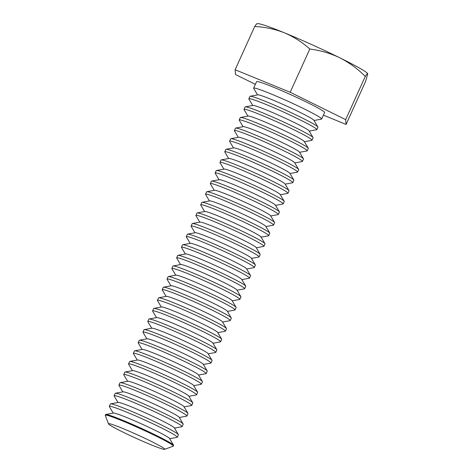 <?xml version="1.0" encoding="UTF-8"?>
<svg xmlns="http://www.w3.org/2000/svg" width="473" height="473" viewBox="0 0 473 473"><rect width="100%" height="100%" fill="white"/><g stroke="black" fill="none" stroke-linecap="round" stroke-linejoin="round"><path stroke-width="0.71" d="M365.28 76.384C366.776 74.013 367.592 73.173 367.722 73.865L365.688 81.196L346.082 124.429L345.668 119.616L365.28 76.384C357.671 68.78 349.169 62.578 339.774 57.783C330.278 53.266 320.286 50.351 309.797 49.038L290.186 92.27L235.116 69.738L254.722 26.506C265.187 27.038 275.115 29.155 284.498 32.844C293.875 36.859 302.306 42.257 309.797 49.038M256.975 23.715L257.643 23.65A60.674 3.648 -155.6 0 1 284.498 32.844A60.674 3.648 24.4 0 1 339.774 57.783A60.674 3.648 -155.6 0 1 367.556 73.51L367.722 73.865M345.668 119.616L290.186 92.27M235.116 69.738L235.53 74.551L255.379 84.336M257.164 23.987C257.034 23.301 256.224 24.141 254.722 26.506M323.402 115.146L346.082 124.429M257.549 94.878L253.688 88.392A37.337 2.247 24.4 0 1 253.646 88.161L256.597 81.658A37.337 2.247 24.4 0 1 291.528 95.038A37.337 2.247 24.4 0 1 324.602 112.509L321.652 119.013A37.337 2.247 24.4 0 1 321.445 119.131L314.025 120.497M253.646 88.161A37.337 2.247 24.4 0 1 288.577 101.541A37.337 2.247 24.4 0 1 321.652 119.013M252.736 105.485L248.881 98.999A37.337 2.247 24.4 0 1 248.833 98.768L249.921 96.368A37.337 2.247 24.4 0 1 250.128 96.25L257.82 94.831A30.893 1.857 24.4 0 1 286.555 105.999A30.893 1.857 24.4 0 1 313.883 120.26L317.886 126.983A37.337 2.247 24.4 0 1 317.927 127.219L316.839 129.62A37.337 2.247 24.4 0 1 316.632 129.738L309.212 131.104M250.128 96.25A37.337 2.247 24.4 0 1 284.852 109.748A37.337 2.247 24.4 0 1 317.886 126.983M248.833 98.768A37.337 2.247 24.4 0 1 283.765 112.148A37.337 2.247 24.4 0 1 316.839 129.62M247.923 116.092L244.068 109.606A37.337 2.247 24.4 0 1 244.021 109.375L245.109 106.975A37.337 2.247 24.4 0 1 245.316 106.857L253.014 105.438A30.893 1.857 24.4 0 1 281.742 116.606A30.893 1.857 24.4 0 1 309.07 130.867L313.073 137.59A37.337 2.247 24.4 0 1 313.12 137.826L312.026 140.227A37.337 2.247 24.4 0 1 311.825 140.345L304.405 141.711M245.316 106.857A37.337 2.247 24.4 0 1 280.04 120.355A37.337 2.247 24.4 0 1 313.073 137.59M244.021 109.375A37.337 2.247 24.4 0 1 278.952 122.755A37.337 2.247 24.4 0 1 312.026 140.227M243.11 126.699L239.255 120.213A37.337 2.247 24.4 0 1 239.208 119.982L240.296 117.582A37.337 2.247 24.4 0 1 240.503 117.464L248.201 116.045A30.893 1.857 24.4 0 1 276.93 127.213A30.893 1.857 24.4 0 1 304.257 141.474L308.26 148.197A37.337 2.247 24.4 0 1 308.307 148.433L307.219 150.834A37.337 2.247 24.4 0 1 307.012 150.952L299.592 152.318M240.503 117.464A37.337 2.247 24.4 0 1 275.233 130.962A37.337 2.247 24.4 0 1 308.26 148.197M239.208 119.982A37.337 2.247 24.4 0 1 274.139 133.362A37.337 2.247 24.4 0 1 307.219 150.834M238.303 137.306L234.442 130.82A37.337 2.247 24.4 0 1 234.395 130.589L235.489 128.189A37.337 2.247 24.4 0 1 235.69 128.071L243.388 126.652A30.893 1.857 24.4 0 1 272.117 137.82A30.893 1.857 24.4 0 1 299.45 152.081L303.447 158.804A37.337 2.247 24.4 0 1 303.495 159.04L302.407 161.441A37.337 2.247 24.4 0 1 302.2 161.559L294.78 162.925M235.69 128.071A37.337 2.247 24.4 0 1 270.42 141.569A37.337 2.247 24.4 0 1 303.447 158.804M234.395 130.589A37.337 2.247 24.4 0 1 269.332 143.969A37.337 2.247 24.4 0 1 302.407 161.441M233.491 147.913L229.63 141.433A37.337 2.247 24.4 0 1 229.588 141.196L230.676 138.796A37.337 2.247 24.4 0 1 230.883 138.678L238.575 137.259A30.893 1.857 24.4 0 1 267.31 148.427A30.893 1.857 24.4 0 1 294.638 162.688L298.634 169.411A37.337 2.247 24.4 0 1 298.682 169.647L297.594 172.048A37.337 2.247 24.4 0 1 297.387 172.166L289.967 173.532M230.883 138.678A37.337 2.247 24.4 0 1 265.607 152.176A37.337 2.247 24.4 0 1 298.634 169.411M229.588 141.196A37.337 2.247 24.4 0 1 264.519 154.576A37.337 2.247 24.4 0 1 297.594 172.048M228.678 158.52L224.823 152.04A37.337 2.247 24.4 0 1 224.776 151.803L225.863 149.403A37.337 2.247 24.4 0 1 226.07 149.285L233.763 147.866A30.893 1.857 24.4 0 1 262.497 159.034A30.893 1.857 24.4 0 1 289.825 173.295L293.828 180.018A37.337 2.247 24.4 0 1 293.869 180.254L292.781 182.655A37.337 2.247 24.4 0 1 292.574 182.773L285.154 184.139M226.07 149.285A37.337 2.247 24.4 0 1 260.794 162.783A37.337 2.247 24.4 0 1 293.828 180.018M224.776 151.803A37.337 2.247 24.4 0 1 259.707 165.183A37.337 2.247 24.4 0 1 292.781 182.655M223.865 169.127L220.01 162.647A37.337 2.247 24.4 0 1 219.963 162.41L221.051 160.01A37.337 2.247 24.4 0 1 221.258 159.892L228.956 158.473A30.893 1.857 24.4 0 1 257.684 169.641A30.893 1.857 24.4 0 1 285.012 183.902L289.015 190.625A37.337 2.247 24.4 0 1 289.062 190.861L287.968 193.262A37.337 2.247 24.4 0 1 287.767 193.38L280.347 194.746M221.258 159.892A37.337 2.247 24.4 0 1 255.982 173.39A37.337 2.247 24.4 0 1 289.015 190.625M219.963 162.41A37.337 2.247 24.4 0 1 254.894 175.79A37.337 2.247 24.4 0 1 287.968 193.262M219.052 179.734L215.197 173.254A37.337 2.247 24.4 0 1 215.15 173.017L216.238 170.617A37.337 2.247 24.4 0 1 216.445 170.499L224.143 169.08A30.893 1.857 24.4 0 1 252.872 180.248A30.893 1.857 24.4 0 1 280.199 194.509L284.202 201.232A37.337 2.247 24.4 0 1 284.249 201.468L283.161 203.869A37.337 2.247 24.4 0 1 282.955 203.987L275.534 205.353M216.445 170.499A37.337 2.247 24.4 0 1 251.175 183.997A37.337 2.247 24.4 0 1 284.202 201.232M215.15 173.017A37.337 2.247 24.4 0 1 250.081 186.397A37.337 2.247 24.4 0 1 283.161 203.869M214.245 190.341L210.384 183.861A37.337 2.247 24.4 0 1 210.337 183.625L211.431 181.224A37.337 2.247 24.4 0 1 211.632 181.106L219.33 179.687A30.893 1.857 24.4 0 1 248.059 190.856A30.893 1.857 24.4 0 1 275.392 205.116L279.389 211.839A37.337 2.247 24.4 0 1 279.437 212.075L278.349 214.476A37.337 2.247 24.4 0 1 278.142 214.594L270.722 215.96M211.632 181.106A37.337 2.247 24.4 0 1 246.362 194.604A37.337 2.247 24.4 0 1 279.389 211.839M210.337 183.625A37.337 2.247 24.4 0 1 245.274 197.005A37.337 2.247 24.4 0 1 278.349 214.476M209.433 200.948L205.572 194.468A37.337 2.247 24.4 0 1 205.53 194.232L206.618 191.831A37.337 2.247 24.4 0 1 206.825 191.713L214.517 190.294A30.893 1.857 24.4 0 1 243.252 201.463A30.893 1.857 24.4 0 1 270.58 215.723L274.577 222.446A37.337 2.247 24.4 0 1 274.624 222.682L273.536 225.083A37.337 2.247 24.4 0 1 273.329 225.201L265.909 226.567M206.825 191.713A37.337 2.247 24.4 0 1 241.549 205.211A37.337 2.247 24.4 0 1 274.577 222.446M205.53 194.232A37.337 2.247 24.4 0 1 240.461 207.612A37.337 2.247 24.4 0 1 273.536 225.083M204.62 211.555L200.765 205.075A37.337 2.247 24.4 0 1 200.718 204.839L201.805 202.438A37.337 2.247 24.4 0 1 202.012 202.32L209.705 200.901A30.893 1.857 24.4 0 1 238.439 212.07A30.893 1.857 24.4 0 1 265.767 226.331L269.77 233.053A37.337 2.247 24.4 0 1 269.811 233.29L268.723 235.69A37.337 2.247 24.4 0 1 268.516 235.808L261.096 237.174M202.012 202.32A37.337 2.247 24.4 0 1 236.737 215.818A37.337 2.247 24.4 0 1 269.77 233.053M200.718 204.839A37.337 2.247 24.4 0 1 235.649 218.219A37.337 2.247 24.4 0 1 268.723 235.69M199.807 222.162L195.952 215.682A37.337 2.247 24.4 0 1 195.905 215.446L196.993 213.045A37.337 2.247 24.4 0 1 197.2 212.927L204.898 211.508A30.893 1.857 24.4 0 1 233.627 222.677A30.893 1.857 24.4 0 1 260.954 236.938L264.957 243.66A37.337 2.247 24.4 0 1 265.004 243.897L263.91 246.297A37.337 2.247 24.4 0 1 263.709 246.415L256.289 247.781M197.2 212.927A37.337 2.247 24.4 0 1 231.924 226.425A37.337 2.247 24.4 0 1 264.957 243.66M195.905 215.446A37.337 2.247 24.4 0 1 230.836 228.826A37.337 2.247 24.4 0 1 263.91 246.297M194.994 232.769L191.139 226.289A37.337 2.247 24.4 0 1 191.092 226.053L192.18 223.652A37.337 2.247 24.4 0 1 192.387 223.534L200.085 222.115A30.893 1.857 24.4 0 1 228.814 233.284A30.893 1.857 24.4 0 1 256.141 247.545L260.144 254.267A37.337 2.247 24.4 0 1 260.191 254.504L259.103 256.904A37.337 2.247 24.4 0 1 258.897 257.022L251.476 258.394M192.387 223.534A37.337 2.247 24.4 0 1 227.117 237.032A37.337 2.247 24.4 0 1 260.144 254.267M191.092 226.053A37.337 2.247 24.4 0 1 226.023 239.433A37.337 2.247 24.4 0 1 259.103 256.904M190.187 243.376L186.327 236.896A37.337 2.247 24.4 0 1 186.279 236.66L187.373 234.259A37.337 2.247 24.4 0 1 187.574 234.141L195.272 232.722A30.893 1.857 24.4 0 1 224.001 243.891A30.893 1.857 24.4 0 1 251.334 258.152L255.331 264.874A37.337 2.247 24.4 0 1 255.379 265.111L254.291 267.511A37.337 2.247 24.4 0 1 254.084 267.629L246.664 269.001M187.574 234.141A37.337 2.247 24.4 0 1 222.304 247.639A37.337 2.247 24.4 0 1 255.331 264.874M186.279 236.66A37.337 2.247 24.4 0 1 221.216 250.04A37.337 2.247 24.4 0 1 254.291 267.511M185.375 253.983L181.514 247.503A37.337 2.247 24.4 0 1 181.472 247.267L182.56 244.866A37.337 2.247 24.4 0 1 182.767 244.748L190.459 243.329A30.893 1.857 24.4 0 1 219.194 254.498A30.893 1.857 24.4 0 1 246.522 268.759L250.519 275.481A37.337 2.247 24.4 0 1 250.566 275.718L249.478 278.118A37.337 2.247 24.4 0 1 249.271 278.236L241.851 279.608M182.767 244.748A37.337 2.247 24.4 0 1 217.491 258.246A37.337 2.247 24.4 0 1 250.519 275.481M181.472 247.267A37.337 2.247 24.4 0 1 216.403 260.647A37.337 2.247 24.4 0 1 249.478 278.118M180.562 264.59L176.707 258.11A37.337 2.247 24.4 0 1 176.66 257.874L177.747 255.473A37.337 2.247 24.4 0 1 177.954 255.355L185.647 253.936A30.893 1.857 24.4 0 1 214.381 265.105A30.893 1.857 24.4 0 1 241.709 279.366L245.712 286.088A37.337 2.247 24.4 0 1 245.753 286.325L244.665 288.725A37.337 2.247 24.4 0 1 244.458 288.843L237.038 290.215M177.954 255.355A37.337 2.247 24.4 0 1 212.679 268.853A37.337 2.247 24.4 0 1 245.712 286.088M176.66 257.874A37.337 2.247 24.4 0 1 211.591 271.254A37.337 2.247 24.4 0 1 244.665 288.725M175.749 275.197L171.894 268.717A37.337 2.247 24.4 0 1 171.847 268.481L172.935 266.08A37.337 2.247 24.4 0 1 173.142 265.962L180.84 264.543A30.893 1.857 24.4 0 1 209.569 275.712A30.893 1.857 24.4 0 1 236.896 289.973L240.899 296.695A37.337 2.247 24.4 0 1 240.946 296.932L239.852 299.332A37.337 2.247 24.4 0 1 239.651 299.45L232.231 300.822M173.142 265.962A37.337 2.247 24.4 0 1 207.866 279.46A37.337 2.247 24.4 0 1 240.899 296.695M171.847 268.481A37.337 2.247 24.4 0 1 206.778 281.861A37.337 2.247 24.4 0 1 239.852 299.332M170.936 285.804L167.081 279.324A37.337 2.247 24.4 0 1 167.034 279.088L168.122 276.687A37.337 2.247 24.4 0 1 168.329 276.569L176.027 275.15A30.893 1.857 24.4 0 1 204.756 286.319A30.893 1.857 24.4 0 1 232.083 300.58L236.086 307.302A37.337 2.247 24.4 0 1 236.133 307.539L235.046 309.939A37.337 2.247 24.4 0 1 234.839 310.057L227.418 311.429M168.329 276.569A37.337 2.247 24.4 0 1 203.059 290.067A37.337 2.247 24.4 0 1 236.086 307.302M167.034 279.088A37.337 2.247 24.4 0 1 201.965 292.468A37.337 2.247 24.4 0 1 235.046 309.939M166.129 296.411L162.269 289.931A37.337 2.247 24.4 0 1 162.221 289.695L163.315 287.294A37.337 2.247 24.4 0 1 163.516 287.176L171.214 285.757A30.893 1.857 24.4 0 1 199.943 296.926A30.893 1.857 24.4 0 1 227.276 311.187L231.273 317.909A37.337 2.247 24.4 0 1 231.321 318.146L230.233 320.546A37.337 2.247 24.4 0 1 230.026 320.664L222.606 322.036M163.516 287.176A37.337 2.247 24.4 0 1 198.246 300.674A37.337 2.247 24.4 0 1 231.273 317.909M162.221 289.695A37.337 2.247 24.4 0 1 197.158 303.075A37.337 2.247 24.4 0 1 230.233 320.546M161.317 307.018L157.456 300.538A37.337 2.247 24.4 0 1 157.414 300.302L158.502 297.901A37.337 2.247 24.4 0 1 158.709 297.783L166.401 296.364A30.893 1.857 24.4 0 1 195.136 307.533A30.893 1.857 24.4 0 1 222.464 321.794L226.461 328.516A37.337 2.247 24.4 0 1 226.508 328.753L225.42 331.153A37.337 2.247 24.4 0 1 225.213 331.271L217.793 332.643M158.709 297.783A37.337 2.247 24.4 0 1 193.433 311.281A37.337 2.247 24.4 0 1 226.461 328.516M157.414 300.302A37.337 2.247 24.4 0 1 192.345 313.682A37.337 2.247 24.4 0 1 225.42 331.153M156.504 317.625L152.649 311.145A37.337 2.247 24.4 0 1 152.602 310.909L153.69 308.508A37.337 2.247 24.4 0 1 153.896 308.39L161.589 306.971A30.893 1.857 24.4 0 1 190.323 318.14A30.893 1.857 24.4 0 1 217.651 332.401L221.654 339.123A37.337 2.247 24.4 0 1 221.695 339.36L220.607 341.76A37.337 2.247 24.4 0 1 220.4 341.878L212.98 343.25M153.896 308.39A37.337 2.247 24.4 0 1 188.621 321.888A37.337 2.247 24.4 0 1 221.654 339.123M152.602 310.909A37.337 2.247 24.4 0 1 187.533 324.289A37.337 2.247 24.4 0 1 220.607 341.76M151.691 328.232L147.836 321.752A37.337 2.247 24.4 0 1 147.789 321.516L148.877 319.115A37.337 2.247 24.4 0 1 149.084 318.997L156.782 317.578A30.893 1.857 24.4 0 1 185.511 328.747A30.893 1.857 24.4 0 1 212.838 343.008L216.841 349.73A37.337 2.247 24.4 0 1 216.888 349.967L215.794 352.367A37.337 2.247 24.4 0 1 215.593 352.486L208.173 353.857M149.084 318.997A37.337 2.247 24.4 0 1 183.808 332.495A37.337 2.247 24.4 0 1 216.841 349.73M147.789 321.516A37.337 2.247 24.4 0 1 182.72 334.896A37.337 2.247 24.4 0 1 215.794 352.367M146.878 338.839L143.023 332.359A37.337 2.247 24.4 0 1 142.976 332.123L144.064 329.722A37.337 2.247 24.4 0 1 144.271 329.604L151.969 328.185A30.893 1.857 24.4 0 1 180.698 339.354A30.893 1.857 24.4 0 1 208.025 353.615L212.028 360.337A37.337 2.247 24.4 0 1 212.075 360.574L210.988 362.974A37.337 2.247 24.4 0 1 210.781 363.093L203.36 364.464M144.271 329.604A37.337 2.247 24.4 0 1 179.001 343.102A37.337 2.247 24.4 0 1 212.028 360.337M142.976 332.123A37.337 2.247 24.4 0 1 177.907 345.503A37.337 2.247 24.4 0 1 210.988 362.974M142.071 349.452L138.211 342.966A37.337 2.247 24.4 0 1 138.163 342.73L139.257 340.329A37.337 2.247 24.4 0 1 139.458 340.211L147.156 338.792A30.893 1.857 24.4 0 1 175.885 349.961A30.893 1.857 24.4 0 1 203.219 364.222L207.215 370.944A37.337 2.247 24.4 0 1 207.263 371.181L206.175 373.581A37.337 2.247 24.4 0 1 205.968 373.7L198.548 375.071M139.458 340.211A37.337 2.247 24.4 0 1 174.188 353.709A37.337 2.247 24.4 0 1 207.215 370.944M138.163 342.73A37.337 2.247 24.4 0 1 173.1 356.11A37.337 2.247 24.4 0 1 206.175 373.581M137.259 360.059L133.398 353.573A37.337 2.247 24.4 0 1 133.356 353.337L134.444 350.936A37.337 2.247 24.4 0 1 134.651 350.818L142.343 349.399A30.893 1.857 24.4 0 1 171.078 360.568A30.893 1.857 24.4 0 1 198.406 374.829L202.403 381.551A37.337 2.247 24.4 0 1 202.45 381.788L201.362 384.188A37.337 2.247 24.4 0 1 201.155 384.307L193.735 385.678M134.651 350.818A37.337 2.247 24.4 0 1 169.375 364.316A37.337 2.247 24.4 0 1 202.403 381.551M133.356 353.337A37.337 2.247 24.4 0 1 168.287 366.717A37.337 2.247 24.4 0 1 201.362 384.188M132.446 370.666L128.591 364.18A37.337 2.247 24.4 0 1 128.544 363.944L129.632 361.543A37.337 2.247 24.4 0 1 129.839 361.425L137.531 360.006A30.893 1.857 24.4 0 1 166.265 371.175A30.893 1.857 24.4 0 1 193.593 385.436L197.596 392.158A37.337 2.247 24.4 0 1 197.637 392.395L196.549 394.795A37.337 2.247 24.4 0 1 196.342 394.914L188.922 396.285M129.839 361.425A37.337 2.247 24.4 0 1 164.563 374.923A37.337 2.247 24.4 0 1 197.596 392.158M128.544 363.944A37.337 2.247 24.4 0 1 163.475 377.324A37.337 2.247 24.4 0 1 196.549 394.795M127.633 381.273L123.778 374.787A37.337 2.247 24.4 0 1 123.731 374.551L124.819 372.15A37.337 2.247 24.4 0 1 125.026 372.032L132.724 370.613A30.893 1.857 24.4 0 1 161.453 381.782A30.893 1.857 24.4 0 1 188.78 396.043L192.783 402.765A37.337 2.247 24.4 0 1 192.83 403.002L191.736 405.402A37.337 2.247 24.4 0 1 191.535 405.521L184.115 406.892M125.026 372.032A37.337 2.247 24.4 0 1 159.75 385.53A37.337 2.247 24.4 0 1 192.783 402.765M123.731 374.551A37.337 2.247 24.4 0 1 158.662 387.931A37.337 2.247 24.4 0 1 191.736 405.402M122.82 391.88L118.965 385.394A37.337 2.247 24.4 0 1 118.918 385.158L120.006 382.758A37.337 2.247 24.4 0 1 120.213 382.639L127.911 381.22A30.893 1.857 24.4 0 1 156.64 392.389A30.893 1.857 24.4 0 1 183.967 406.65L187.97 413.372A37.337 2.247 24.4 0 1 188.018 413.609L186.93 416.009A37.337 2.247 24.4 0 1 186.723 416.128L179.302 417.499M120.213 382.639A37.337 2.247 24.4 0 1 154.943 396.138A37.337 2.247 24.4 0 1 187.97 413.372M118.918 385.158A37.337 2.247 24.4 0 1 153.849 398.538A37.337 2.247 24.4 0 1 186.93 416.009M118.014 402.488L114.153 396.002A37.337 2.247 24.4 0 1 114.105 395.765L115.199 393.365A37.337 2.247 24.4 0 1 115.4 393.246L123.098 391.827A30.893 1.857 24.4 0 1 151.827 402.996A30.893 1.857 24.4 0 1 179.161 417.257L183.157 423.979A37.337 2.247 24.4 0 1 183.205 424.216L182.117 426.616A37.337 2.247 24.4 0 1 181.91 426.735L174.49 428.106M115.4 393.246A37.337 2.247 24.4 0 1 150.13 406.745A37.337 2.247 24.4 0 1 183.157 423.979M114.105 395.765A37.337 2.247 24.4 0 1 149.042 409.145A37.337 2.247 24.4 0 1 182.117 426.616M113.201 413.095L109.34 406.609A37.337 2.247 24.4 0 1 109.298 406.372L110.386 403.972A37.337 2.247 24.4 0 1 110.593 403.853L118.285 402.434A30.893 1.857 24.4 0 1 147.02 413.603A30.893 1.857 24.4 0 1 174.348 427.864L178.345 434.586A37.337 2.247 24.4 0 1 178.392 434.823L177.304 437.223A37.337 2.247 24.4 0 1 177.097 437.342L169.677 438.713M110.593 403.853A37.337 2.247 24.4 0 1 145.317 417.352A37.337 2.247 24.4 0 1 178.345 434.586M109.298 406.372A37.337 2.247 24.4 0 1 144.23 419.752A37.337 2.247 24.4 0 1 177.304 437.223M108.5 423.873L105.284 415.377A37.337 2.247 24.4 0 1 105.278 415.223L105.574 414.579A37.337 2.247 24.4 0 1 105.781 414.46L113.473 413.041A30.893 1.857 24.4 0 1 142.207 424.21A30.893 1.857 24.4 0 1 169.535 438.471L173.538 445.194A37.337 2.247 24.4 0 1 173.579 445.43L173.289 446.074A37.337 2.247 24.4 0 1 173.171 446.169L164.663 449.35A30.893 1.857 24.4 0 1 135.857 438.199A30.893 1.857 24.4 0 1 108.5 423.873A30.893 1.857 24.4 0 1 122.395 428.319A30.893 1.857 24.4 0 1 151.673 441.581A30.893 1.857 24.4 0 1 164.663 449.35M105.781 414.46A37.337 2.247 24.4 0 1 122.377 420.107A37.337 2.247 24.4 0 1 173.538 445.194M105.278 415.223A37.337 2.247 24.4 0 1 122.087 420.757A37.337 2.247 24.4 0 1 156.598 436.348A37.337 2.247 24.4 0 1 173.289 446.074"/></g></svg>
